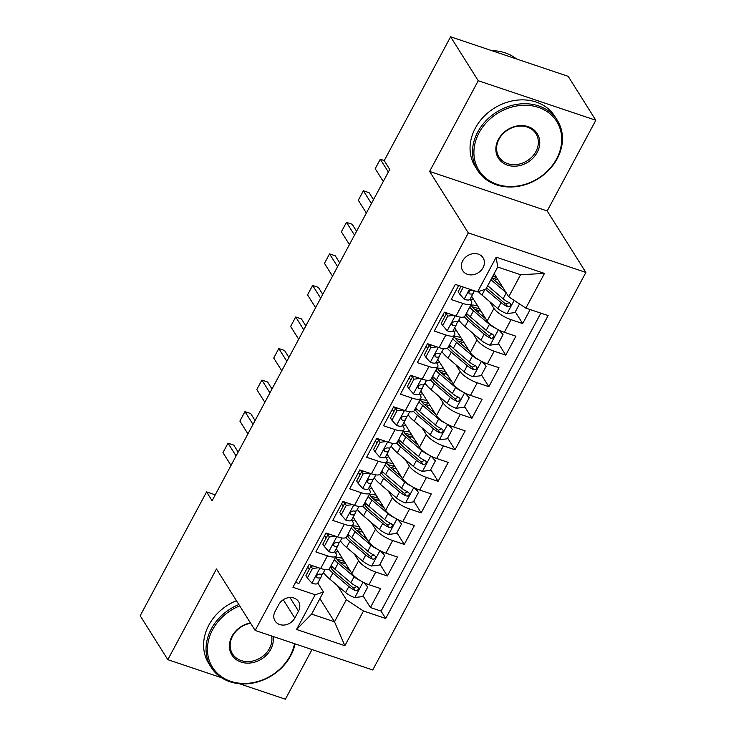 <?xml version="1.0" encoding="UTF-8"?>
<svg xmlns="http://www.w3.org/2000/svg" width="736" height="736" viewBox="0 0 736 736"><rect width="100%" height="100%" fill="white"/><g stroke="black" fill="none" stroke-linecap="round" stroke-linejoin="round"><path stroke-width="1.1" d="M462.723 260.82A12.052 10.056 147.8 0 0 462.696 270.655A12.052 10.056 147.8 0 0 472.862 274.758A12.052 10.056 147.8 0 0 483.064 267.656A12.052 10.056 147.8 0 0 483.092 257.821A12.052 10.056 147.8 0 0 472.926 253.718A12.052 10.056 147.8 0 0 462.723 260.82M595.82 120.253L478.253 80.721L429.612 171.424L547.188 210.956L595.82 120.253L568.183 76.332L450.607 36.8L384.21 160.632L389.74 169.418L212.106 500.701L206.577 491.915L140.18 615.747L167.817 659.668L221.518 677.727M547.188 210.956L585.884 272.44L372.729 669.972L255.162 630.448L468.317 232.907L585.884 272.44M239.329 683.707L285.393 699.2L312.009 649.557M458.694 285.531L451.186 299.534L462.778 303.434L456.016 316.057A15.06 4.674 28.2 0 0 464.867 316.14L471.629 303.526A15.06 4.674 -151.8 0 1 462.778 303.434M456.016 316.057L444.415 312.156L434.268 331.08L445.86 334.981L439.098 347.604A15.06 4.674 28.2 0 0 447.948 347.696L454.719 335.073A15.06 4.674 -151.8 0 1 445.86 334.981M439.098 347.604L427.496 343.703L417.349 362.636L428.95 366.537L422.179 379.15A15.06 4.674 28.2 0 0 431.029 379.242L437.8 366.629A15.06 4.674 -151.8 0 1 428.95 366.537M422.179 379.15L410.578 375.25L400.43 394.183L412.031 398.084L405.26 410.706A15.06 4.674 28.2 0 0 414.11 410.798L420.882 398.176A15.06 4.674 -151.8 0 1 412.031 398.084M405.26 410.706L393.668 406.806L383.511 425.73L395.112 429.631L388.341 442.253A15.06 4.674 28.2 0 0 397.201 442.345L403.963 429.723A15.06 4.674 -151.8 0 1 395.112 429.631M388.341 442.253L376.749 438.352L366.592 457.286L378.194 461.187L371.432 473.809A15.06 4.674 28.2 0 0 380.282 473.892L387.044 461.279A15.06 4.674 -151.8 0 1 378.194 461.187M371.432 473.809L359.83 469.908L349.683 488.833L361.275 492.734L354.513 505.356A15.06 4.674 28.2 0 0 363.363 505.448L370.134 492.826A15.06 4.674 -151.8 0 1 361.275 492.734M354.513 505.356L342.912 501.455L332.764 520.389L344.356 524.29L337.594 536.903A15.06 4.674 28.2 0 0 346.444 536.995L353.216 524.382A15.06 4.674 -151.8 0 1 344.356 524.29M337.594 536.903L325.993 533.002L315.845 551.936L327.446 555.836A15.06 4.674 28.2 0 0 336.297 555.928A15.06 4.674 28.2 0 0 335.726 553.086L334.751 551.522M336.278 548.67L351.845 573.399A15.06 4.674 28.2 0 0 368.975 584.697L380.576 588.598L370.42 607.522L363.05 595.81M354.384 554.061L358.607 560.777A15.06 4.674 28.2 0 0 375.746 572.074L387.338 575.975L379.969 564.254M387.338 575.975L397.495 557.042L385.894 553.15A15.06 4.674 28.2 0 1 368.764 541.843L353.197 517.114M370.107 485.567L385.673 510.296A15.06 4.674 28.2 0 0 402.813 521.594L414.405 525.495L404.257 544.428L396.879 532.708M387.026 454.02L402.592 478.74A15.06 4.674 28.2 0 0 419.732 490.047L431.324 493.948L421.176 512.872L413.798 501.161M403.944 422.464L419.511 447.194A15.06 4.674 28.2 0 0 436.641 458.491L448.242 462.392L438.095 481.326L430.716 469.605M420.863 390.917L436.43 415.647A15.06 4.674 28.2 0 0 453.56 426.944L465.161 430.845L455.014 449.77L447.635 438.058M437.782 359.361L453.348 384.091A15.06 4.674 28.2 0 0 470.479 395.398L482.08 399.289L471.923 418.223L464.554 406.502M454.701 327.814L470.267 352.544A15.06 4.674 28.2 0 0 487.398 363.842L498.999 367.742L488.842 386.676L481.473 374.955M471.61 296.268L487.177 320.988A15.06 4.674 28.2 0 0 504.316 332.295L515.908 336.196L505.761 355.12L498.382 343.408M471.629 303.526A15.06 4.674 -151.8 0 0 471.068 300.684L470.083 299.12M454.719 335.073A15.06 4.674 -151.8 0 0 454.149 332.23L453.164 330.666M444.599 317.05L443.081 314.64M437.8 366.629A15.06 4.674 -151.8 0 0 437.23 363.777L436.246 362.213M427.68 348.597L426.162 346.196M420.882 398.176A15.06 4.674 -151.8 0 0 420.32 395.333L419.336 393.769M410.762 380.153L409.244 377.743M403.963 429.723A15.06 4.674 -151.8 0 0 403.402 426.88L402.417 425.316M393.843 411.7L392.325 409.29M387.044 461.279A15.06 4.674 -151.8 0 0 386.483 458.436L385.498 456.872M376.924 443.256L375.415 440.846M370.134 492.826A15.06 4.674 -151.8 0 0 369.564 489.983L368.58 488.419M360.014 474.803L358.496 472.392M353.216 524.382A15.06 4.674 -151.8 0 0 352.645 521.53L351.661 519.966M343.096 506.35L341.578 503.948M294.796 618.074L298.512 611.138A11.675 9.743 147.8 0 0 298.549 601.606A11.675 9.743 147.8 0 0 288.696 597.632A11.675 9.743 147.8 0 0 278.815 604.514L275.089 611.45A11.675 9.743 147.8 0 0 275.062 620.982A11.675 9.743 147.8 0 0 284.915 624.956A11.675 9.743 147.8 0 0 294.796 618.074L283.24 599.73M494.16 273.654L508.742 296.82L520.582 274.73L497.702 267.039L485.861 289.128L477.572 291.879L455.336 284.4L292.928 587.282L315.174 594.762L323.454 592.011L317.832 583.068M477.572 291.879L496.184 257.177L544.484 273.415L525.872 308.117L548.118 315.597L385.71 618.479L363.474 611.009L344.862 645.711L296.562 629.473L315.174 594.762M489.725 301.659L493.948 308.375L487.177 320.988M444.958 312.331L446.126 314.198M472.806 333.215L477.029 339.922L470.267 352.544M428.039 343.887L429.208 345.745M455.888 364.762L460.11 371.468L453.348 384.091M411.12 375.434L412.289 377.301M438.969 396.308L443.192 403.024L436.43 415.647M394.202 406.98L395.37 408.848M422.05 427.864L426.282 434.571L419.511 447.194M377.283 438.536L378.46 440.395M405.14 459.411L409.363 466.127L402.592 478.74M360.364 470.083L361.542 471.951M388.222 490.967L392.444 497.674L385.673 510.296M343.454 501.639L344.623 503.498M371.303 522.514L375.526 529.221L368.764 541.843M326.177 537.906L324.659 535.495M326.536 533.186L327.704 535.054M370.42 607.522L381.064 611.11L540.831 313.15M493.948 308.375A15.06 4.674 -151.8 0 0 511.078 319.672L522.68 323.573L530.187 309.571M505.761 355.12L494.16 351.219A15.06 4.674 -151.8 0 1 477.029 339.922M488.842 386.676L477.25 382.775A15.06 4.674 -151.8 0 1 460.11 371.468M471.923 418.223L460.331 414.322A15.06 4.674 -151.8 0 1 443.192 403.024M455.014 449.77L443.412 445.878A15.06 4.674 -151.8 0 1 426.282 434.571M438.095 481.326L426.494 477.425A15.06 4.674 -151.8 0 1 409.363 466.127M421.176 512.872L409.575 508.972A15.06 4.674 -151.8 0 1 392.444 497.674M404.257 544.428L392.656 540.528A15.06 4.674 -151.8 0 1 375.526 529.221M295.568 582.36L298.926 583.482L309.074 564.558L320.675 568.459A15.06 4.674 28.2 0 0 329.526 568.551L336.297 555.928M309.258 569.452L307.74 567.042M323.454 592.011L311.613 614.1L334.494 621.791L346.334 599.702L363.474 611.009M319.912 598.626L334.494 621.791L344.862 645.711M337.465 585.617L346.334 599.702M478.253 80.721L450.607 36.8M429.612 171.424L468.317 232.907M255.162 630.448L216.458 568.965L167.817 659.668M215.252 494.831L206.577 491.915M381.064 611.11L385.71 618.479M342.461 560.85L343.142 559.572M522.68 323.573L515.301 311.852M359.37 529.304L360.06 528.025M376.289 497.757L376.979 496.478M393.208 466.201L393.898 464.922M410.127 434.654L410.808 433.375M427.046 403.098L427.726 401.819M443.964 371.551L444.645 370.272M460.874 340.004L461.564 338.726M477.793 308.448L478.483 307.17M494.712 276.902L495.402 275.623M525.872 308.117L508.742 296.82M311.613 614.1L296.562 629.473M496.184 257.177L497.702 267.039M544.484 273.415L520.582 274.73M318.513 567.732L312.432 568.496L307.354 577.962L312.018 583.252A9.982 3.1 28.2 0 0 317.722 583.262A9.982 3.1 28.2 0 0 317.768 583.17M312.432 568.496L310.997 566.214L305.918 575.681L307.354 577.962M310.997 566.214L313.186 565.938M323.012 573.39A9.982 3.1 -151.8 0 1 322.966 573.482A9.982 3.1 -151.8 0 1 319.507 574.062L317.547 574.586L316.618 575.718L316.535 576.996L317.483 577.843A9.982 3.1 28.2 0 0 320.942 577.272A9.982 3.1 28.2 0 0 320.988 577.171L322.248 574.043M236.09 455.97L228.04 443.182L233.763 445.105L238.16 452.106M231.012 465.437L222.962 452.649L228.04 443.182M360.612 580.814A9.982 3.1 -151.8 0 1 354.08 576.757L338.128 563.215A28.805 8.942 -151.8 0 1 334.319 559.608M350.621 571.449L341.173 563.436A23.911 7.424 -151.8 0 1 335.588 557.244M335.423 552.589A23.911 7.424 -151.8 0 1 338.072 551.522M364.642 582.94L367.724 587.089L362.646 596.556L354.596 597.577A9.982 3.1 -151.8 0 1 345.616 592.535L329.664 578.993A28.805 8.942 -151.8 0 1 323.518 572.461M330.464 567.217A23.911 7.424 -151.8 0 1 332.773 567.29M367.724 587.089L363.639 582.461M337.042 559.323A28.805 8.942 28.2 0 1 341.955 560.703A6.964 2.162 28.2 0 0 344.163 561.2M345.69 563.62A11.859 3.68 -151.8 0 1 343.464 563.003L342.59 564.632M328.891 569.186A28.805 8.942 28.2 0 0 332.884 572.994L348.836 586.537A9.982 3.1 28.2 0 0 355.295 590.557L356.804 590.704L358.441 589.306L358.487 587.972L357.328 586.776A9.982 3.1 -151.8 0 1 350.87 582.756L334.908 569.213A28.805 8.942 -151.8 0 1 331.108 565.607M342.341 558.302A23.911 7.424 28.2 0 0 335.708 557.437M357.126 586.463L353.703 588.036A5.088 1.573 -151.8 0 1 351.882 586.758L335.929 573.215A23.911 7.424 -151.8 0 1 330.344 567.024M339.425 561.872A23.911 7.424 -151.8 0 1 343.464 563.003M239.706 605.894A45.945 38.336 147.8 0 0 212.594 629.777A45.945 38.336 147.8 0 0 230.727 681.306A45.945 38.336 147.8 0 0 290.131 655.84A45.945 38.336 147.8 0 0 294.538 643.687M295.127 643.88A47.076 39.275 -32.2 0 1 290.748 655.638A47.076 39.275 -32.2 0 1 250.902 683.394A47.076 39.275 -32.2 0 1 211.195 667.359A47.076 39.275 -32.2 0 1 211.315 628.93A47.076 39.275 -32.2 0 1 238.86 604.55M273.056 636.465A22.972 19.164 -32.2 0 1 270.747 649.327A22.972 19.164 -32.2 0 1 241.04 662.06A22.972 19.164 -32.2 0 1 231.978 636.29A22.972 19.164 -32.2 0 1 250.424 622.923M250.645 623.282A21.841 18.225 147.8 0 0 232.604 636.088A21.841 18.225 147.8 0 0 232.548 653.918A21.841 18.225 147.8 0 0 250.976 661.36A21.841 18.225 147.8 0 0 269.459 648.48A21.841 18.225 147.8 0 0 271.612 635.978M211.195 667.359L208.757 663.495A47.076 39.275 -32.2 0 1 208.877 625.066A47.076 39.275 -32.2 0 1 236.431 600.686M479.044 132.857A45.945 38.336 147.8 0 0 497.168 184.377A45.945 38.336 147.8 0 0 556.572 158.921A45.945 38.336 147.8 0 0 538.448 107.401A45.945 38.336 147.8 0 0 479.044 132.857M557.198 158.718A47.076 39.275 -32.2 0 1 517.353 186.466A47.076 39.275 -32.2 0 1 477.636 170.439A47.076 39.275 -32.2 0 1 477.756 132.011A47.076 39.275 -32.2 0 1 517.601 104.254A47.076 39.275 -32.2 0 1 557.318 120.29A47.076 39.275 -32.2 0 1 557.198 158.718M498.428 139.371A22.972 19.164 -32.2 0 1 528.126 126.647A22.972 19.164 -32.2 0 1 537.188 152.407A22.972 19.164 -32.2 0 1 507.49 165.14A22.972 19.164 -32.2 0 1 498.428 139.371M535.909 151.561A21.841 18.225 147.8 0 0 535.964 133.731A21.841 18.225 147.8 0 0 517.537 126.288A21.841 18.225 147.8 0 0 499.045 139.168A21.841 18.225 147.8 0 0 498.99 156.998A21.841 18.225 147.8 0 0 517.417 164.441A21.841 18.225 147.8 0 0 535.909 151.561M477.636 170.439L475.208 166.575A47.076 39.275 -32.2 0 1 475.327 128.147A47.076 39.275 -32.2 0 1 515.172 100.39A47.076 39.275 -32.2 0 1 554.88 116.426L557.318 120.29M491.878 50.674A47.076 39.275 -32.2 0 1 516.497 58.954M335.432 536.176L329.351 536.949L324.272 546.416L328.937 551.706A9.982 3.1 28.2 0 0 334.641 551.715A9.982 3.1 28.2 0 0 334.687 551.623M329.351 536.949L327.916 534.667L322.837 544.134L324.272 546.416M327.916 534.667L330.105 534.391M339.931 541.834A9.982 3.1 -151.8 0 1 339.885 541.935A9.982 3.1 -151.8 0 1 336.426 542.506L334.457 543.039L333.537 544.171L333.445 545.44L334.402 546.296A9.982 3.1 28.2 0 0 337.861 545.716A9.982 3.1 28.2 0 0 337.898 545.624L339.167 542.496M253.009 424.424L244.959 411.636L250.672 413.558L255.079 420.55M247.931 433.881L239.881 421.093L244.959 411.636M352.351 504.629L346.27 505.402L341.191 514.869L345.856 520.159A9.982 3.1 28.2 0 0 351.56 520.168A9.982 3.1 28.2 0 0 351.606 520.067M346.27 505.402L344.825 503.111L339.756 512.578L341.191 514.869M344.825 503.111L347.024 502.835M356.85 510.287A9.982 3.1 -151.8 0 1 356.804 510.379A9.982 3.1 -151.8 0 1 353.344 510.959L351.376 511.492L350.456 512.615L350.364 513.894L351.311 514.749A9.982 3.1 28.2 0 0 354.77 514.17A9.982 3.1 28.2 0 0 354.816 514.078L356.077 510.95M269.928 392.868L261.878 380.08L267.591 382.002L271.998 389.004M264.85 402.334L256.8 389.546L261.878 380.08M369.27 473.082L363.179 473.846L358.11 483.313L362.774 488.603A9.982 3.1 28.2 0 0 368.478 488.612A9.982 3.1 28.2 0 0 368.524 488.52M363.179 473.846L361.744 471.564L356.675 481.031L358.11 483.313M361.744 471.564L363.943 471.288M373.768 478.74A9.982 3.1 -151.8 0 1 373.722 478.832A9.982 3.1 -151.8 0 1 370.263 479.412L368.294 479.936L367.374 481.068L367.282 482.347L368.23 483.193A9.982 3.1 28.2 0 0 371.689 482.623A9.982 3.1 28.2 0 0 371.735 482.522L372.996 479.394M286.838 361.321L278.788 348.533L284.51 350.456L288.917 357.448M281.768 370.788L273.718 358L278.788 348.533M386.188 441.526L380.098 442.299L375.029 451.766L379.684 457.056A9.982 3.1 28.2 0 0 385.397 457.065A9.982 3.1 28.2 0 0 385.443 456.964M380.098 442.299L378.663 440.018L373.584 449.475L375.029 451.766M378.663 440.018L380.862 439.732M390.687 447.184A9.982 3.1 -151.8 0 1 390.641 447.286A9.982 3.1 -151.8 0 1 387.182 447.856L385.213 448.39L384.293 449.521L384.201 450.791L385.149 451.646A9.982 3.1 28.2 0 0 388.608 451.067A9.982 3.1 28.2 0 0 388.654 450.975L389.914 447.847M303.756 329.765L295.706 316.977L301.429 318.9L305.836 325.901M298.687 339.232L290.637 326.444L295.706 316.977M377.531 549.268A9.982 3.1 -151.8 0 1 370.999 545.21L355.037 531.668A28.805 8.942 -151.8 0 1 351.238 528.062M367.54 539.902L358.082 531.88A23.911 7.424 -151.8 0 1 352.507 525.688M352.342 521.042A23.911 7.424 -151.8 0 1 354.991 519.966M381.561 551.393L384.643 555.542L379.564 565.009L371.514 566.021A9.982 3.1 -151.8 0 1 362.535 560.979L346.582 547.446A28.805 8.942 -151.8 0 1 340.437 540.914M347.374 535.67A23.911 7.424 -151.8 0 1 349.683 535.744M384.643 555.542L380.558 550.905M353.961 527.776A28.805 8.942 28.2 0 1 358.874 529.147A6.964 2.162 28.2 0 0 361.082 529.653M362.6 532.064A11.859 3.68 -151.8 0 1 360.373 531.456L359.499 533.085M345.81 537.639A28.805 8.942 28.2 0 0 349.793 541.448L365.755 554.99A9.982 3.1 28.2 0 0 372.214 559.01L373.722 559.158L375.36 557.759L375.406 556.416L374.238 555.22A9.982 3.1 -151.8 0 1 367.779 551.2L351.826 537.666A28.805 8.942 -151.8 0 1 348.027 534.051M359.26 526.746A23.911 7.424 28.2 0 0 352.627 525.89M374.044 554.916L370.622 556.48A5.088 1.573 -151.8 0 1 368.8 555.202L352.838 541.659A23.911 7.424 -151.8 0 1 347.263 535.468M356.344 530.325A23.911 7.424 -151.8 0 1 360.373 531.456M394.45 517.712A9.982 3.1 -151.8 0 1 387.918 513.654L371.956 500.121A28.805 8.942 -151.8 0 1 368.156 496.506M384.45 508.355L375.001 500.333A23.911 7.424 -151.8 0 1 369.426 494.141M369.251 489.486A23.911 7.424 -151.8 0 1 371.91 488.419M398.48 519.846L401.552 523.986L396.483 533.453L388.433 534.474A9.982 3.1 -151.8 0 1 379.454 529.432L363.501 515.89A28.805 8.942 -151.8 0 1 357.356 509.358M364.292 504.123A23.911 7.424 -151.8 0 1 366.602 504.188M401.552 523.986L397.477 519.358M370.88 496.22A28.805 8.942 28.2 0 1 375.792 497.6A6.964 2.162 28.2 0 0 378 498.097M379.518 500.517A11.859 3.68 -151.8 0 1 377.292 499.9L376.418 501.538M362.728 506.083A28.805 8.942 28.2 0 0 366.712 509.901L382.674 523.434A9.982 3.1 28.2 0 0 389.132 527.464L390.641 527.602L392.279 526.212L392.325 524.869L391.156 523.673A9.982 3.1 -151.8 0 1 384.698 519.653L368.745 506.11A28.805 8.942 -151.8 0 1 364.946 502.504M376.17 495.199A23.911 7.424 28.2 0 0 369.536 494.334M390.963 523.36L387.541 524.934A5.088 1.573 -151.8 0 1 385.719 523.655L369.757 510.112A23.911 7.424 -151.8 0 1 364.182 503.921M373.262 498.769A23.911 7.424 -151.8 0 1 377.292 499.9M411.36 486.165A9.982 3.1 -151.8 0 1 404.828 482.108L388.875 468.565A28.805 8.942 -151.8 0 1 385.075 464.959M401.368 476.799L391.92 468.786A23.911 7.424 -151.8 0 1 386.345 462.594M386.17 457.939A23.911 7.424 -151.8 0 1 388.829 456.872M415.398 488.29L418.471 492.439L413.402 501.906L405.352 502.918A9.982 3.1 -151.8 0 1 396.373 497.886L380.42 484.343A28.805 8.942 -151.8 0 1 374.274 477.811M381.211 472.567A23.911 7.424 -151.8 0 1 383.52 472.641M418.471 492.439L414.396 487.812M387.789 464.674A28.805 8.942 28.2 0 1 392.711 466.044A6.964 2.162 28.2 0 0 394.919 466.55M396.437 468.961A11.859 3.68 -151.8 0 1 394.211 468.354L393.337 469.982M379.638 474.536A28.805 8.942 28.2 0 0 383.631 478.345L399.584 491.887A9.982 3.1 28.2 0 0 406.042 495.908L407.551 496.055L409.188 494.656L409.244 493.313L408.075 492.126A9.982 3.1 -151.8 0 1 401.617 488.097L385.664 474.564A28.805 8.942 -151.8 0 1 381.855 470.957M393.088 463.643A23.911 7.424 28.2 0 0 386.455 462.788M407.882 491.814L404.45 493.378A5.088 1.573 -151.8 0 1 402.629 492.099L386.676 478.566A23.911 7.424 -151.8 0 1 381.101 472.374M390.181 467.222A23.911 7.424 -151.8 0 1 394.211 468.354M428.278 454.609A9.982 3.1 -151.8 0 1 421.746 450.561L405.794 437.018A28.805 8.942 -151.8 0 1 401.994 433.412M418.287 445.252L408.839 437.23A23.911 7.424 -151.8 0 1 403.264 431.038M403.089 426.392A23.911 7.424 -151.8 0 1 405.738 425.316M432.308 456.743L435.39 460.892L430.312 470.35L422.271 471.371A9.982 3.1 -151.8 0 1 413.292 466.33L397.33 452.787A28.805 8.942 -151.8 0 1 391.184 446.255M398.13 441.02A23.911 7.424 -151.8 0 1 400.439 441.085M435.39 460.892L431.305 456.256M404.708 433.118A28.805 8.942 28.2 0 1 409.63 434.498A6.964 2.162 28.2 0 0 411.838 434.994M413.356 437.414A11.859 3.68 -151.8 0 1 411.13 436.807L410.256 438.435M396.557 442.989A28.805 8.942 28.2 0 0 400.55 446.798L416.502 460.34A9.982 3.1 28.2 0 0 422.961 464.361L424.47 464.499L426.107 463.11L426.153 461.766L424.994 460.57A9.982 3.1 -151.8 0 1 418.536 456.55L402.574 443.008A28.805 8.942 -151.8 0 1 398.774 439.401M410.007 432.096A23.911 7.424 28.2 0 0 403.374 431.241M424.801 460.258L421.369 461.831A5.088 1.573 -151.8 0 1 419.548 460.552L403.595 447.01A23.911 7.424 -151.8 0 1 398.02 440.818M407.1 435.675A23.911 7.424 -151.8 0 1 411.13 436.807M403.107 409.98L397.017 410.743L391.938 420.21L396.603 425.5A9.982 3.1 28.2 0 0 402.316 425.509A9.982 3.1 28.2 0 0 402.353 425.417M397.017 410.743L395.582 408.462L390.503 417.928L391.938 420.21M395.582 408.462L397.771 408.186M407.597 415.638A9.982 3.1 -151.8 0 1 407.56 415.73A9.982 3.1 -151.8 0 1 404.101 416.309L402.132 416.834L401.203 417.965L401.12 419.244L402.068 420.09A9.982 3.1 28.2 0 0 405.527 419.52A9.982 3.1 28.2 0 0 405.573 419.419L406.833 416.291M320.675 298.218L312.625 285.43L318.348 287.353L322.745 294.354M315.597 307.685L307.547 294.897L312.625 285.43M445.197 423.062A9.982 3.1 -151.8 0 1 438.665 419.005L422.712 405.462A28.805 8.942 -151.8 0 1 418.904 401.856M435.206 413.696L425.758 405.683A23.911 7.424 -151.8 0 1 420.173 399.492M420.008 394.836A23.911 7.424 -151.8 0 1 422.657 393.769M449.227 425.187L452.309 429.336L447.23 438.803L439.19 439.824A9.982 3.1 -151.8 0 1 430.21 434.783L414.248 421.24A28.805 8.942 -151.8 0 1 408.103 414.708M415.049 409.464A23.911 7.424 -151.8 0 1 417.358 409.538M452.309 429.336L448.224 424.709M421.627 401.571A28.805 8.942 28.2 0 1 426.54 402.951A6.964 2.162 28.2 0 0 428.748 403.448M430.275 405.867A11.859 3.68 -151.8 0 1 428.048 405.251L427.174 406.879M413.476 411.433A28.805 8.942 28.2 0 0 417.468 415.242L433.421 428.784A9.982 3.1 28.2 0 0 439.88 432.805L441.388 432.952L443.026 431.554L443.072 430.22L441.913 429.024A9.982 3.1 -151.8 0 1 435.454 425.003L419.492 411.461A28.805 8.942 -151.8 0 1 415.693 407.854M426.926 400.55A23.911 7.424 28.2 0 0 420.293 399.685M441.71 428.711L438.288 430.284A5.088 1.573 -151.8 0 1 436.466 429.005L420.514 415.463A23.911 7.424 -151.8 0 1 414.929 409.271M424.019 404.119A23.911 7.424 -151.8 0 1 428.048 405.251M420.017 378.424L413.936 379.196L408.857 388.663L413.522 393.953A9.982 3.1 28.2 0 0 419.226 393.962A9.982 3.1 28.2 0 0 419.272 393.87M413.936 379.196L412.5 376.915L407.422 386.382L408.857 388.663M412.5 376.915L414.69 376.639M424.516 384.082A9.982 3.1 -151.8 0 1 424.47 384.183A9.982 3.1 -151.8 0 1 421.01 384.753L419.051 385.287L418.122 386.418L418.039 387.688L418.986 388.544A9.982 3.1 28.2 0 0 422.446 387.964A9.982 3.1 28.2 0 0 422.492 387.872L423.752 384.744M337.594 266.671L329.544 253.883L335.266 255.806L339.664 262.798M332.516 276.129L324.466 263.341L329.544 253.883M462.116 391.515A9.982 3.1 -151.8 0 1 455.584 387.458L439.631 373.916A28.805 8.942 -151.8 0 1 435.822 370.309M452.125 382.15L442.676 374.127A23.911 7.424 -151.8 0 1 437.092 367.936M436.926 363.29A23.911 7.424 -151.8 0 1 439.576 362.213M466.146 393.64L469.228 397.79L464.149 407.256L456.099 408.268A9.982 3.1 -151.8 0 1 447.12 403.227L431.167 389.694A28.805 8.942 -151.8 0 1 425.022 383.162M431.968 377.918A23.911 7.424 -151.8 0 1 434.277 377.991M469.228 397.79L465.143 393.153M438.546 370.024A28.805 8.942 28.2 0 1 443.458 371.395A6.964 2.162 28.2 0 0 445.666 371.901M447.194 374.311A11.859 3.68 -151.8 0 1 444.967 373.704L444.093 375.332M430.394 379.886A28.805 8.942 28.2 0 0 434.378 383.695L450.34 397.238A9.982 3.1 28.2 0 0 456.798 401.258L458.307 401.405L459.945 400.007L459.991 398.664L458.832 397.468A9.982 3.1 -151.8 0 1 452.364 393.447L436.411 379.914A28.805 8.942 -151.8 0 1 432.612 376.298M443.845 368.994A23.911 7.424 28.2 0 0 437.212 368.138M458.629 397.164L455.207 398.728A5.088 1.573 -151.8 0 1 453.385 397.449L437.423 383.907A23.911 7.424 -151.8 0 1 431.848 377.715M440.928 372.572A23.911 7.424 -151.8 0 1 444.967 373.704M436.936 346.877L430.854 347.65L425.776 357.116L430.44 362.406A9.982 3.1 28.2 0 0 436.144 362.416A9.982 3.1 28.2 0 0 436.19 362.314M430.854 347.65L429.41 345.359L424.341 354.826L425.776 357.116M429.41 345.359L431.609 345.083M441.434 352.535A9.982 3.1 -151.8 0 1 441.388 352.627A9.982 3.1 -151.8 0 1 437.929 353.206L435.96 353.74L435.04 354.862L434.948 356.141L435.905 356.997A9.982 3.1 28.2 0 0 439.364 356.417A9.982 3.1 28.2 0 0 439.401 356.325L440.662 353.197M354.513 235.115L346.463 222.327L352.176 224.25L356.583 231.251M349.434 244.582L341.384 231.794L346.463 222.327M479.035 359.959A9.982 3.1 -151.8 0 1 472.503 355.902L456.541 342.369A28.805 8.942 -151.8 0 1 452.741 338.753M469.044 350.603L459.586 342.58A23.911 7.424 -151.8 0 1 454.011 336.389M453.845 331.734A23.911 7.424 -151.8 0 1 456.495 330.666M483.064 362.094L486.146 366.234L481.068 375.7L473.018 376.722A9.982 3.1 -151.8 0 1 464.039 371.68L448.086 358.138A28.805 8.942 -151.8 0 1 441.94 351.606M448.877 346.371A23.911 7.424 -151.8 0 1 451.186 346.435M486.146 366.234L482.062 361.606M455.464 338.468A28.805 8.942 28.2 0 1 460.377 339.848A6.964 2.162 28.2 0 0 462.585 340.345M464.103 342.764A11.859 3.68 -151.8 0 1 461.877 342.148L461.003 343.786M447.313 348.33A28.805 8.942 28.2 0 0 451.297 352.148L467.259 365.682A9.982 3.1 28.2 0 0 473.717 369.711L475.226 369.849L476.864 368.46L476.91 367.117L475.741 365.921A9.982 3.1 -151.8 0 1 469.283 361.9L453.33 348.358A28.805 8.942 -151.8 0 1 449.53 344.752M460.764 337.447A23.911 7.424 28.2 0 0 454.121 336.582M475.548 365.608L472.126 367.181A5.088 1.573 -151.8 0 1 470.304 365.902L454.342 352.36A23.911 7.424 -151.8 0 1 448.767 346.168M457.847 341.016A23.911 7.424 -151.8 0 1 461.877 342.148M453.854 315.33L447.773 316.094L442.695 325.56L447.359 330.85A9.982 3.1 28.2 0 0 453.063 330.86A9.982 3.1 28.2 0 0 453.109 330.768M447.773 316.094L446.329 313.812L441.26 323.279L442.695 325.56M446.329 313.812L448.528 313.536M458.353 320.988A9.982 3.1 -151.8 0 1 458.307 321.08A9.982 3.1 -151.8 0 1 454.848 321.66L452.879 322.184L451.959 323.316L451.867 324.594L452.815 325.441A9.982 3.1 28.2 0 0 456.274 324.87A9.982 3.1 28.2 0 0 456.32 324.769L457.58 321.641M371.422 203.568L363.382 190.78L369.095 192.703L373.502 199.695M366.353 213.035L358.303 200.247L363.382 190.78M495.954 328.412A9.982 3.1 -151.8 0 1 489.422 324.355L473.46 310.813A28.805 8.942 -151.8 0 1 469.66 307.206M485.953 319.047L476.505 311.034A23.911 7.424 -151.8 0 1 470.93 304.842M470.755 300.187A23.911 7.424 -151.8 0 1 473.414 299.12M499.983 330.538L503.056 334.687L497.987 344.154L489.937 345.166A9.982 3.1 -151.8 0 1 480.958 340.133L465.005 326.591A28.805 8.942 -151.8 0 1 458.859 320.059M465.796 314.815A23.911 7.424 -151.8 0 1 468.105 314.888M503.056 334.687L498.98 330.059M472.383 306.921A28.805 8.942 28.2 0 1 477.296 308.292A6.964 2.162 28.2 0 0 479.504 308.798M481.022 311.208A11.859 3.68 -151.8 0 1 478.796 310.601L477.922 312.23M464.232 316.784A28.805 8.942 28.2 0 0 468.216 320.592L484.168 334.135A9.982 3.1 28.2 0 0 490.636 338.155L492.145 338.302L493.782 336.904L493.828 335.561L492.66 334.374A9.982 3.1 -151.8 0 1 486.202 330.344L470.249 316.811A28.805 8.942 -151.8 0 1 466.44 313.205M477.673 305.891A23.911 7.424 28.2 0 0 471.04 305.035M492.467 334.061L489.044 335.625A5.088 1.573 -151.8 0 1 487.214 334.346L471.261 320.813A23.911 7.424 -151.8 0 1 465.686 314.622M474.766 309.47A23.911 7.424 -151.8 0 1 478.796 310.601M463.321 287.086L459.614 294.014L464.278 299.304A9.982 3.1 28.2 0 0 469.982 299.313A9.982 3.1 28.2 0 0 470.028 299.212M461.067 286.332L458.178 291.723L459.614 294.014M472.678 290.232A9.982 3.1 -151.8 0 1 471.767 290.104L469.798 290.637L468.878 291.769L468.786 293.038L469.734 293.894A9.982 3.1 28.2 0 0 473.193 293.314A9.982 3.1 28.2 0 0 473.239 293.222L474.232 290.757M384.247 160.558L380.291 159.224L388.341 172.012M383.272 181.479L375.222 168.691L380.291 159.224M502.872 287.5L493.424 279.478A23.911 7.424 -151.8 0 1 491.804 278.033M506.074 292.588L490.912 279.717M519.542 303.94L514.906 312.598L506.856 313.619A9.982 3.1 -151.8 0 1 497.876 308.577L481.924 295.035A28.805 8.942 -151.8 0 1 478.308 291.64M492.752 276.285A28.805 8.942 28.2 0 1 494.215 276.745A6.964 2.162 28.2 0 0 496.423 277.242M497.941 279.662A11.859 3.68 -151.8 0 1 495.714 279.054L494.84 280.683M494.592 274.344A23.911 7.424 28.2 0 0 493.884 274.169M509.386 302.505L505.954 304.078A5.088 1.573 -151.8 0 1 504.132 302.8L488.18 289.257A23.911 7.424 -151.8 0 1 486.56 287.822M491.85 277.96A23.911 7.424 -151.8 0 1 495.714 279.054M485.41 289.276L501.087 302.588A9.982 3.1 28.2 0 0 507.546 306.608L509.054 306.746L510.692 305.357L510.747 304.014L509.579 302.818A9.982 3.1 -151.8 0 1 503.12 298.798L487.692 285.706M358.607 560.777L351.845 573.399M375.746 572.074L368.975 584.697M511.078 319.672L504.316 332.295M494.16 351.219L487.398 363.842M477.25 382.775L470.479 395.398M460.331 414.322L453.56 426.944M443.412 445.878L436.641 458.491M426.494 477.425L419.732 490.047M409.575 508.972L402.813 521.594M392.656 540.528L385.894 553.15M327.446 555.836L320.675 568.459M289.938 597.512L298.512 611.138M319.912 568.201L311.908 583.124M316.471 576.251L317.483 577.843M354.798 597.549L363.05 582.158M334.908 569.213L338.128 563.215M329.664 578.993L332.884 572.994M350.87 582.756L354.08 576.757M345.616 592.535L348.836 586.537M353.703 588.036L355.295 590.557M336.821 536.645L328.817 551.577M333.39 544.695L334.402 546.296M353.74 505.098L345.736 520.021M350.308 513.148L351.311 514.749M370.659 473.542L362.655 488.474M367.227 481.592L368.23 483.193M387.578 441.996L379.574 456.927M384.146 450.046L385.149 451.646M371.717 566.002L379.969 550.611M351.826 537.666L355.037 531.668M346.582 547.446L349.793 541.448M367.779 551.2L370.999 545.21M362.535 560.979L365.755 554.99M370.622 556.48L372.214 559.01M388.636 534.446L396.888 519.064M368.745 506.11L371.956 500.121M363.501 515.89L366.712 509.901M384.698 519.653L387.918 513.654M379.454 529.432L382.674 523.434M387.541 524.934L389.132 527.464M405.554 502.9L413.807 487.508M385.664 474.564L388.875 468.565M380.42 484.343L383.631 478.345M401.617 488.097L404.828 482.108M396.373 497.886L399.584 491.887M404.45 493.378L406.042 495.908M422.473 471.344L430.716 455.961M402.574 443.008L405.794 437.018M397.33 452.787L400.55 446.798M418.536 456.55L421.746 450.561M413.292 466.33L416.502 460.34M421.369 461.831L422.961 464.361M404.496 410.449L396.492 425.371M401.065 418.499L402.068 420.09M439.383 439.797L447.635 424.405M419.492 411.461L422.712 405.462M414.248 421.24L417.468 415.242M435.454 425.003L438.665 419.005M430.21 434.783L433.421 428.784M438.288 430.284L439.88 432.805M421.406 378.893L413.402 393.824M417.974 386.943L418.986 388.544M456.302 408.25L464.554 392.858M436.411 379.914L439.631 373.916M431.167 389.694L434.378 383.695M452.364 393.447L455.584 387.458M447.12 403.227L450.34 397.238M455.207 398.728L456.798 401.258M438.325 347.346L430.321 362.268M434.893 355.396L435.905 356.997M473.22 376.694L481.473 361.312M453.33 348.358L456.541 342.369M448.086 358.138L451.297 352.148M469.283 361.9L472.503 355.902M464.039 371.68L467.259 365.682M472.126 367.181L473.717 369.711M455.244 315.79L447.24 330.722M451.812 323.84L452.815 325.441M490.139 345.147L498.392 329.756M470.249 316.811L473.46 310.813M465.005 326.591L468.216 320.592M486.202 330.344L489.422 324.355M480.958 340.133L484.168 334.135M489.044 335.625L490.636 338.155M469.522 289.174L464.158 299.175M468.731 292.293L469.734 293.894M507.058 313.591L514.142 300.38M481.924 295.035L484.923 289.441M503.12 298.798L506.276 292.91M497.876 308.577L501.087 302.588M505.954 304.078L507.546 306.608M317.722 583.262L320.942 577.272M322.966 573.482L325.082 569.544M347.272 568.615L347.99 567.281M334.641 551.715L337.861 545.716M339.885 541.935L342.001 537.988M351.56 520.168L354.77 514.17M356.804 510.379L358.92 506.442M368.478 488.612L371.689 482.623M373.722 478.832L375.838 474.886M385.397 457.065L388.608 451.067M390.641 447.286L392.757 443.339M364.191 537.068L364.909 535.725M381.11 505.512L381.828 504.178M398.029 473.966L398.746 472.632M414.948 442.41L415.665 441.076M402.316 425.509L405.527 419.52M407.56 415.73L409.667 411.792M431.866 410.863L432.575 409.529M419.226 393.962L422.446 387.964M424.47 384.183L426.586 380.236M448.776 379.316L449.494 377.973M436.144 362.416L439.364 356.417M441.388 352.627L443.504 348.689M465.695 347.76L466.412 346.426M453.063 330.86L456.274 324.87M458.307 321.08L460.423 317.133M482.614 316.213L483.331 314.879M469.982 299.313L473.193 293.314M499.532 284.657L500.25 283.323"/></g></svg>
